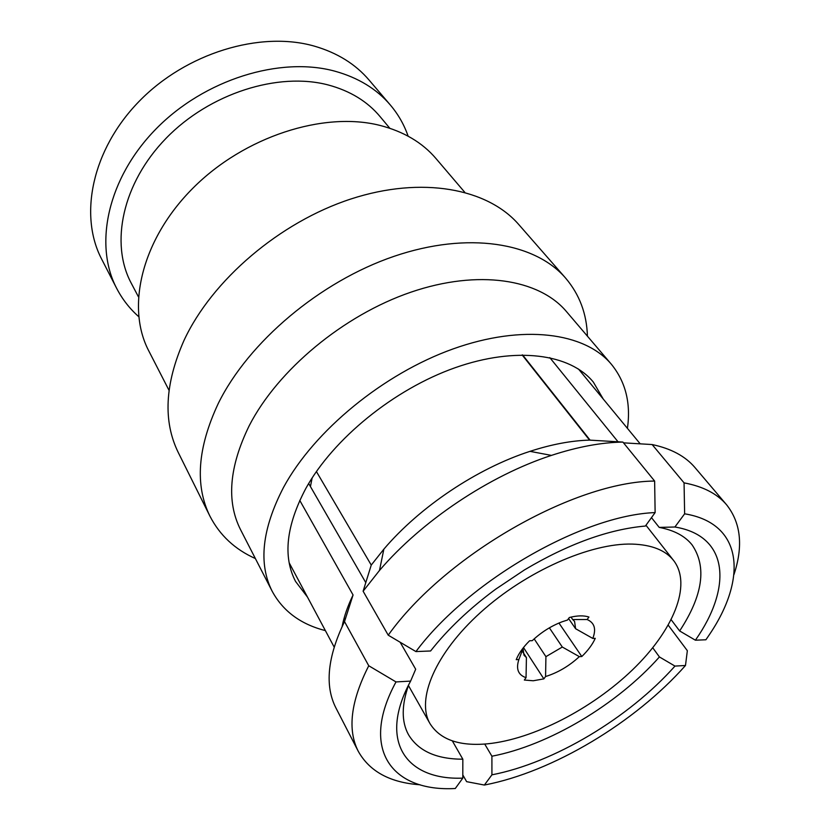 <?xml version="1.0" encoding="UTF-8"?>
<svg xmlns="http://www.w3.org/2000/svg" width="830" height="830" viewBox="0 0 830 830"><rect width="100%" height="100%" fill="white"/><g stroke="black" fill="none" stroke-linecap="round" stroke-linejoin="round"><path stroke-width="1.25" d="M342.126 626.505C344.077 616.503 347.718 606.004 353.061 594.975L299.755 500.386M316.406 471.533L371.249 565.074L383.865 549.149C419.856 506.767 477.126 468.431 530.007 451.344C551.494 444.361 571.341 440.616 589.57 440.118L522.143 354.939M310.441 486.567L312.142 477.914M487.542 743.815C459.332 746.388 440.159 739.675 430.023 723.667C415.944 699.566 435.107 653.459 480.601 612.416C525.95 571.362 590.421 542.893 632.201 544.086C651.706 544.729 665.536 550.238 673.69 560.592C692.407 585.109 673.016 630.904 632.46 669.883C591.821 708.934 533.161 739.291 487.542 743.815M307.484 597.092L295.563 581.446C282.729 556.733 286.153 525.722 305.845 488.414C333.297 438.759 393.96 389.301 455.089 367.732C516.291 346.12 570.303 353.829 593.377 382.142L603.234 399.023M571.009 617.095L572.71 619.553L587.121 619.522C594.519 622.749 596.407 629.047 592.786 638.426L595.255 638.332C592.547 644.381 588.065 650.44 581.799 656.53L558.953 623.04M592.786 638.426L575.605 628.725L574.578 621.411L572.71 619.553M575.605 628.725L568.591 618.558M549.377 627.843L562.315 647.037L579.34 656.644L581.799 656.53M579.34 656.644C569.09 666.085 557.833 672.705 545.569 676.533L545.922 656.654L562.315 647.037M545.922 656.654L534.188 638.882M325.391 630.624C300.709 624.305 282.968 611.171 272.167 591.24C258.203 563.632 261.99 529.011 283.538 487.376C314.186 430.791 383.252 373.853 453.139 348.901C523.118 323.887 584.777 332.519 611.357 364.245C625.613 381.81 630.976 403.173 627.428 428.353M611.357 364.245L566.434 311.551C539.23 279.15 478.557 269.055 410.964 292.16C343.454 315.203 277.718 370.035 249.187 425.769C229.173 466.813 226.289 501.434 240.544 529.654L272.167 591.24M523.491 647.535L543.858 678.878L533.213 680.766L524.342 680.04L526.044 677.674C518.179 675.008 515.793 668.959 518.875 659.539L523.004 648.666L524.021 655.254L526.428 657.567L526.044 677.674M587.422 336.171C586.769 313.844 579.506 294.494 565.635 278.123C535.018 242.547 468.11 231.072 394.001 256.346C319.986 281.546 248.585 341.981 218.342 403.328C197.53 447.671 194.728 485.28 209.938 516.167C219.794 535.298 234.942 549.418 255.381 558.549M565.635 278.123L518.895 224.681C487.781 188.586 422.211 175.753 350.924 198.982C279.72 222.16 212.034 280.135 184.053 340.31C164.817 383.834 162.898 421.267 178.315 452.609L209.938 516.167M464.727 192.249L435.999 158.561C422.366 142.542 403.629 131.482 379.808 125.372C323.617 111.127 244.362 136.535 193.017 188.078C141.484 239.538 125.859 307.266 148.736 350.81L169.019 390.318M389.799 128.256L380.099 116.625C367.431 101.447 350.198 90.916 328.4 85.013C278.351 71.65 209.689 93.271 166.052 138.32C122.269 183.295 109.944 243.532 131.233 283.175L138.361 296.683M408.121 136.172C404.179 124.759 398.255 114.374 390.349 105.016C376.675 88.955 358.228 77.698 335.009 71.224C280.26 56.129 204.512 79.4 156.123 128.847C107.568 178.232 93.697 244.528 116.594 288.218C122.249 299.142 129.615 308.615 138.703 316.645M390.349 105.016L369.101 80.085C355.427 64.045 337.136 52.715 314.217 46.096C260.184 30.648 186.076 52.975 139.046 101.436C91.85 149.836 78.767 215.406 101.633 259.085L116.594 288.218M549.792 357.616L618.039 441.799M522.61 354.939L590.099 440.149M651.477 517.64L659.207 527.403L674.894 527.009C729.186 535.879 732.278 587.733 695.395 640.2L679.646 630.956L671.211 619.771M623.517 442.846L652.131 444.548L684.055 482.863L684.636 513.812L674.894 527.009M589.57 440.118L622.894 442.079L654.631 481.058L655.129 512.587L645.387 526.044C608.618 529.281 568.332 543.899 524.519 569.878L495.614 589.227C469.51 608.556 447.827 629.14 430.594 650.979L415.923 651.581C468.39 580.844 582.774 515.16 655.129 512.587M371.249 565.074L363.115 591.209L379.486 570.459C421.733 520.939 489.555 475.549 551.421 455.4C577.493 446.862 601.314 442.421 622.894 442.079M363.115 591.209L388.233 635.178L415.923 651.581M452.319 740.868L462.839 759.201L462.798 778.125C406.493 780.428 377.681 741.73 410.611 681.098L415.685 669.229L400.122 642.213M365.781 582.619L308.677 483.506M353.061 594.975L344.512 621.597L368.748 665.753L396.003 681.928L410.611 681.098M420.073 784.775C390.235 782.68 369.651 771.558 358.321 751.399L335.963 708.032C324.582 685.881 327.435 657.07 344.512 621.597M396.003 681.928C358.985 749.832 392.528 792.069 455.286 788.5L462.798 778.125M652.754 647.794L659.425 656.945L674.966 666.085C628.787 718.023 553.869 762.895 491.92 774.826L491.91 756.213L484.72 744.053M491.92 774.826L484.378 785.045L466.626 781.663L462.808 774.93M668.264 625.229L687.344 650.689L685.487 665.484L674.966 666.085M695.395 640.2L705.905 639.774L709.37 634.68C747.425 578.645 743.421 523.408 684.636 513.812M652.131 444.548C671.138 448.563 685.456 456.282 695.084 467.695L726.675 504.889C740.931 523.035 743.358 546.264 733.948 574.599M549.211 389.135L549.201 388.513M679.646 630.956C702.896 595.494 707.025 566.797 692.054 544.843C684.958 535.993 674.012 530.183 659.207 527.403M388.233 635.178C444.973 555.436 574.536 481.493 654.631 481.058M408.713 684.75C401.481 705.106 401.398 721.727 408.464 734.633C418.289 750.984 436.414 759.17 462.839 759.201M358.321 751.399C347.241 729.85 350.717 701.298 368.748 665.753M491.91 756.213C548.651 745.475 617.188 704.546 659.425 656.945M684.055 482.863C703.103 486.432 717.317 493.777 726.675 504.889M685.487 665.484C634.981 722.546 552.946 771.817 484.813 784.962L484.378 785.045M543.858 678.878L545.569 676.533M587.121 619.522L588.937 617.043C583.822 615.341 577.286 615.497 569.339 617.51L567.533 620.02L562.221 621.743C551.172 625.955 541.181 632.263 532.269 640.667L529.602 640.77C523.128 647.203 518.667 653.501 516.219 659.663L518.875 659.539M522.89 652.1L526.428 657.567M334.137 647.016L289.172 562.782M430.023 723.667L408.433 685.528M640.21 443.843L578.479 369.028M383.865 549.149L379.486 570.459M530.007 451.344L551.421 455.4M345.166 619.553L344.211 617.811M673.69 560.592L645.958 525.245"/></g></svg>
